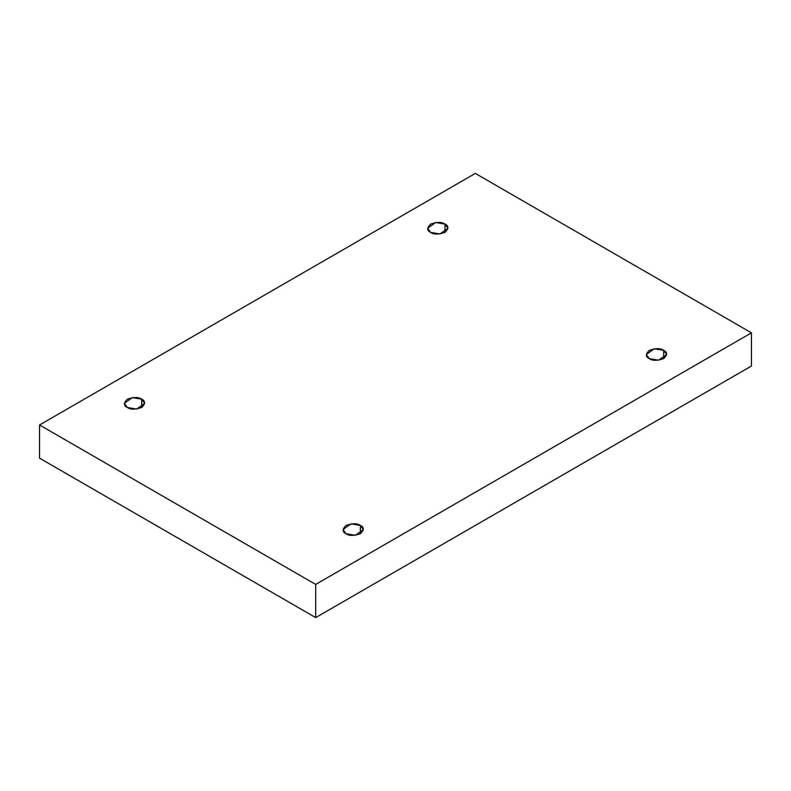 <?xml version="1.0" encoding="UTF-8"?>
<svg xmlns="http://www.w3.org/2000/svg" width="791" height="791" viewBox="0 0 791 791"><rect width="100%" height="100%" fill="white"/><g stroke="black" fill="none" stroke-linecap="round" stroke-linejoin="round"><path stroke-width="1.19" d="M663.659 358.639L663.659 350.344L654.305 348.762L646.316 354.487L649.292 358.639C645.486 356.909 645.486 354.15 649.292 350.344C655.887 348.149 660.673 348.149 663.659 350.344C667.466 352.064 667.466 354.833 663.659 358.639C657.074 360.834 652.278 360.834 649.292 358.639L658.646 360.221L666.635 354.487L663.659 350.344L663.659 358.639M360.38 533.737L360.38 525.442L351.026 523.86L343.047 529.584L346.023 533.737C342.216 532.007 342.216 529.238 346.023 525.442C352.608 523.247 357.394 523.247 360.38 525.442C364.186 527.162 364.186 529.93 360.38 533.737C353.795 535.932 349.009 535.932 346.023 533.737L355.377 535.319L363.356 529.584L360.38 525.442L360.38 533.737M141.708 407.484L141.708 399.188L132.354 397.606L124.365 403.331L127.341 407.484C123.534 405.753 123.534 402.995 127.341 399.188C133.926 396.993 138.722 396.993 141.708 399.188C145.514 400.908 145.514 403.677 141.708 407.484C135.113 409.679 130.327 409.679 127.341 407.484L136.695 409.066L144.684 403.331L141.708 399.188L141.708 407.484M444.977 232.386L444.977 224.09L435.623 222.508L427.644 228.243L430.62 232.386C426.814 230.656 426.814 227.897 430.62 224.09C437.205 221.895 441.991 221.895 444.977 224.09C448.784 225.821 448.784 228.579 444.977 232.386C438.392 234.581 433.606 234.581 430.62 232.386L439.974 233.968L447.953 228.243L444.977 224.09L444.977 232.386M315.688 617.593L751.45 366.015L751.45 332.833L315.688 584.42L315.688 617.593L315.688 584.42L39.55 424.985L475.312 173.407L751.45 332.833L751.45 366.015L315.688 617.593L39.55 458.167L39.55 424.985L39.55 458.167L315.688 617.593M315.688 584.42L751.45 332.833L475.312 173.407L39.55 424.985L315.688 584.42"/></g></svg>
